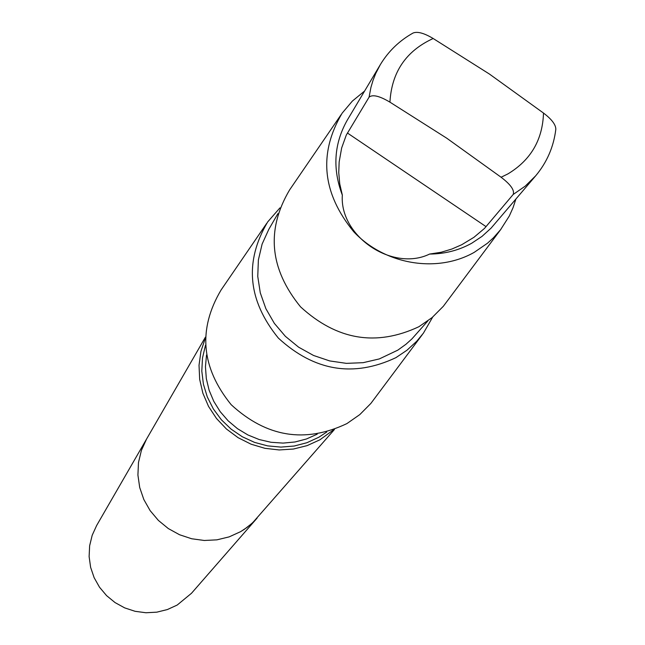 <?xml version="1.0" encoding="UTF-8"?>
<svg xmlns="http://www.w3.org/2000/svg" width="645" height="645" viewBox="0 0 645 645"><rect width="100%" height="100%" fill="white"/><g stroke="black" fill="none" stroke-linecap="round" stroke-linejoin="round"><path stroke-width="0.97" d="M334.457 429.473L252.856 522.523L246.987 527.457L240.561 531.682L229.169 536.874L216.922 539.841L204.272 540.478L191.654 538.752L179.52 534.729L168.289 528.545L158.38 520.41L150.132 510.63L143.835 499.536L139.715 487.539L137.917 475.051L138.481 462.521L141.4 450.387L146.552 439.076L96.653 525.49L92.187 535.277L89.639 545.759L89.115 556.571L90.623 567.334L94.13 577.662L99.499 587.2L106.562 595.609L115.052 602.583L124.678 607.88L135.103 611.307L145.947 612.75L156.832 612.161L167.369 609.557L177.198 605.05L191.484 593.279L257.097 518.096L251.735 523.563L244.479 529.239L240.561 531.682L229.169 536.874L216.922 539.841L204.272 540.478L191.654 538.752L179.52 534.729L168.289 528.545L158.38 520.41L150.132 510.63L143.835 499.536L139.715 487.539L137.917 475.051L138.481 462.521L141.4 450.387L146.552 439.076L205.384 337.206M429.618 254.057L441.091 252.268L451.887 249.026L461.715 244.729L473.938 237.312L484.508 228.403L513.17 194.484C514.758 190.331 510.735 184.583 501.092 177.238L446.743 138.199L389.935 102.152C379.502 95.936 372.552 94.267 369.077 97.161L346.292 135.063L341.656 147.955L339.157 161.951L338.754 172.634L339.738 183.833L342.334 195.129C339.383 236.215 392.563 272.142 429.618 254.057C444.824 253.969 458.869 250.357 471.753 243.213L482.041 236.368L491.127 228.088L535.689 175.803C546.968 162.314 553.684 146.794 555.829 129.25C555.788 124.646 551.685 119.252 543.501 113.06L489.442 74.062L433.166 38.507C406.06 50.923 391.652 72.143 389.935 102.152M205.352 338.133L200.942 351.356L199.023 365.255L199.676 379.373L202.885 393.248L208.545 406.431L216.486 418.484L226.443 429.014L238.094 437.681L251.05 444.179L264.901 448.315L279.172 449.952L293.411 449.041L307.141 445.614L319.928 439.793L333.586 429.804M266.683 223.38L221.09 289.976C197.757 329.321 201.127 367.561 231.192 404.713C266.498 437.189 305.061 443.478 346.897 423.596L359.813 414.582L370.851 403.447L422.314 334.634M279.938 207.883L267.715 221.88C244.165 261.628 247.72 300.377 278.382 338.117C314.341 371.141 353.525 377.647 395.917 357.653L406.947 350.243L416.678 341.302L423.402 333.175L432.69 317.082M277.898 213.64L268.82 229.314L262.12 244.068L258.379 259.951L257.758 276.399L260.282 292.838L265.869 308.673L274.343 323.355L285.388 336.343L298.619 347.179L313.567 355.476L329.692 360.926L346.43 363.361L363.167 362.675L379.316 358.926L397.78 350.162L405.939 344.285L411.905 338.915L427.909 320.871M341.108 114.681L289.605 189.904C265.958 229.846 269.602 268.828 300.538 306.843C336.811 340.117 376.277 346.736 418.944 326.692L432.102 317.574L443.325 306.294L501.084 229.04M364.627 91.01L352.372 101.072L342.148 113.157C318.267 153.55 322.129 193.081 353.742 231.757C384.686 264.676 436.988 273.488 474.204 252.364L487.539 243.181L493.49 237.739L500.576 229.701L509.308 216.011L513.025 207.746L515.871 199.128M413.131 32.992C399.352 40.683 388.403 51.253 380.284 64.71L347.228 120.228C333.981 143.73 332.344 168.7 342.334 195.129M413.131 33C417.509 31.291 424.184 33.121 433.166 38.507M513.17 194.484L525.28 186.091L535.689 175.803M501.092 177.238L507.873 173.924C530.754 160.153 542.63 139.868 543.501 113.06M205.465 345.325L202.49 358.015L201.804 371.125L203.425 384.243L207.311 396.981L213.358 408.946L221.372 419.782L231.12 429.143L242.31 436.762L254.59 442.397L267.594 445.872L280.922 447.098L294.168 446.034L306.939 442.712L318.84 437.246L326.749 432.029M206.513 355.016L205.449 366.771L206.319 378.623L209.125 390.257L213.793 401.367L220.195 411.655L228.169 420.846L237.497 428.683L247.946 434.98L259.217 439.551L271.021 442.276L283.042 443.099L294.959 441.986L306.456 438.979L317.235 434.166M380.284 64.71L375.761 73.425L373.044 80.294L370.931 87.398L369.077 97.161M347.421 133.015L486.08 226.653"/></g></svg>
